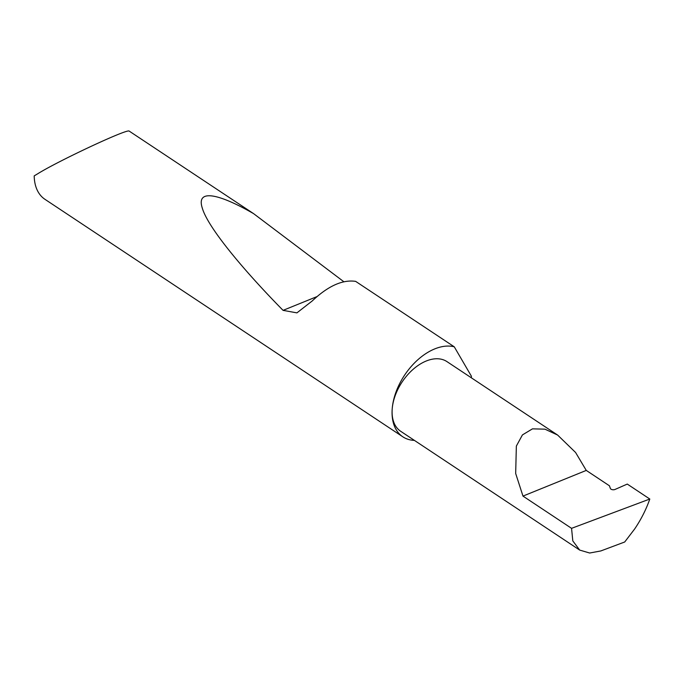 <?xml version="1.0" encoding="UTF-8"?>
<svg xmlns="http://www.w3.org/2000/svg" width="684" height="684" viewBox="0 0 684 684"><rect width="100%" height="100%" fill="white"/><g stroke="black" fill="none" stroke-linecap="round" stroke-linejoin="round"><path stroke-width="1.03" d="M649.8 499.029L571.559 528.339L522.978 496.097L515.676 473.49L516.352 446.079L522.422 434.921L532.477 428.851L544.96 429.167L557.64 435.067L575.586 452.492L586.265 470.412L609.427 485.785L610.359 488.436A2.787 1.471 3.9 0 0 612.223 489.65A2.787 1.471 3.9 0 0 614.984 489.47L627.271 484.075L649.8 499.029C646.226 509.324 641.182 519.301 634.666 528.963L624.706 541.993L600.791 550.953L589.659 553.023L579.69 550.081L400.704 431.296A41.818 26.086 -56.4 0 1 392.18 409.297A41.818 26.086 -56.4 0 1 413.273 369.198A41.818 26.086 -56.4 0 1 446.951 361.614L557.64 435.067M402.842 436.819A52.309 32.635 123.6 0 1 392.18 409.297A52.309 32.635 123.6 0 1 414.641 362.802A52.309 32.635 123.6 0 1 454.27 346.814L355.654 281.372C342.564 279.448 328.098 285.972 312.255 300.934L296.916 312.87L283.065 310.356C242.17 268.744 207.594 226.857 202.293 208.064C195.855 188.348 219.35 193.88 253.584 213.63L129.019 130.977C124.864 129.712 57.507 161.313 37.492 173.916L34.2 175.873A52.309 32.635 123.6 0 0 44.964 199.326L402.842 436.819A52.309 32.635 123.6 0 0 414.393 440.385M471.302 377.773A52.309 32.635 123.6 0 0 471.344 377.166A52.309 32.635 123.6 0 0 471.404 376.226L454.27 346.814M571.559 528.339L572.807 540.899L579.69 550.081M522.978 496.097L586.265 470.412M253.584 213.63L343.813 281.714M316.88 296.634L283.065 310.356"/></g></svg>
